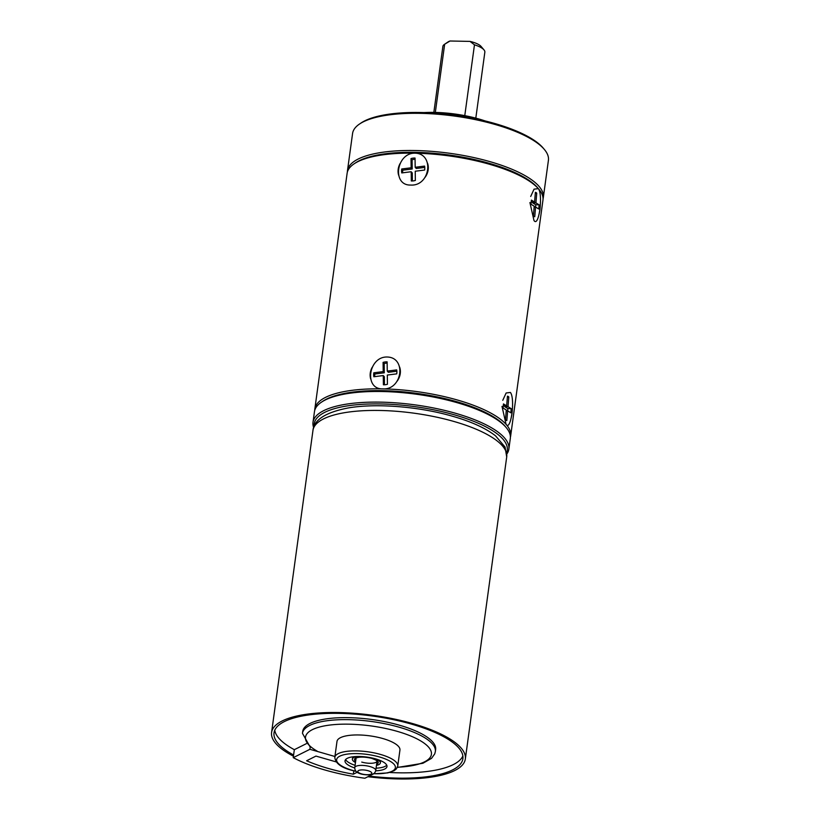 <?xml version="1.0" encoding="UTF-8"?>
<svg xmlns="http://www.w3.org/2000/svg" width="820" height="820" viewBox="0 0 820 820"><rect width="100%" height="100%" fill="white"/><g stroke="black" fill="none" stroke-linecap="round" stroke-linejoin="round"><path stroke-width="1.23" d="M354.814 163.375A97.426 30.658 7.8 0 1 415.627 152.335A97.426 30.658 7.8 0 1 538.104 188.364M347.383 172.015A98.841 31.109 7.8 0 1 347.475 170.673A98.841 31.109 7.8 0 1 415.381 150.531A98.841 31.109 7.8 0 1 543.322 197.497A98.841 31.109 7.8 0 1 543.045 198.819M347.475 170.673L352.569 133.496A98.841 31.109 7.8 0 1 359.508 124.035A98.841 31.109 7.8 0 1 420.476 113.355A98.841 31.109 7.8 0 1 544.275 149.342A98.841 31.109 7.8 0 1 548.416 160.32L543.322 197.497M359.508 124.035L360.984 123.031A97.426 30.658 7.8 0 1 421.08 112.504A97.426 30.658 7.8 0 1 543.117 147.979L544.275 149.342M424.094 112.576A58.599 18.44 7.8 0 1 434.692 112.412A58.599 18.44 7.8 0 1 485.143 120.94M438.403 113.406A60.003 18.891 7.8 0 1 471.141 117.885M464.776 115.64L474.472 44.823L470.024 41.4A17.65 5.555 7.8 0 1 481.063 46.432L483.954 49.835A21.176 6.662 -172.2 0 0 474.472 44.823M475.805 118.141L484.845 52.193A21.176 6.662 -172.2 0 0 483.954 49.835M444.368 44.413L448.068 41.912A17.65 5.555 7.8 0 1 450.026 41L444.665 44.218A21.176 6.662 -172.2 0 0 444.368 44.413A21.176 6.662 -172.2 0 0 442.872 46.443L433.841 112.391M435.328 112.422L444.665 44.218M470.024 41.4L450.026 41M314.829 409.016L347.116 173.327A98.841 31.109 7.8 0 1 354.055 163.867L355.531 162.873A97.426 30.658 7.8 0 1 448.591 154.929A97.426 30.658 7.8 0 1 537.192 187.278A97.426 30.658 7.8 0 1 537.664 187.821L538.822 189.184A98.841 31.109 7.8 0 1 542.953 200.162L510.675 435.84A98.841 31.109 -172.2 0 0 506.053 424.319A98.841 31.109 -172.2 0 0 382.735 388.875C363.813 389.459 368.395 356.536 387.101 357.007C406.853 357.346 402.271 390.269 382.735 388.875A98.841 31.109 -172.2 0 0 314.829 409.016A98.841 31.109 -172.2 0 0 314.736 410.359M354.055 163.867A98.841 31.109 7.8 0 1 415.012 153.186L415.012 153.186C434.702 153.494 430.264 186.427 410.656 185.053C391.796 185.668 396.234 152.745 415.012 153.186L415.012 153.186A98.841 31.109 7.8 0 1 538.34 188.631A98.841 31.109 7.8 0 1 538.822 189.184M510.399 437.162A98.841 31.109 -172.2 0 0 510.675 435.84M530.704 196.472L534.056 189.164L538.34 188.631C543.281 194.77 538.822 227.95 533.974 220.498L529.915 202.56M502.783 400.293L506.135 392.985L510.419 392.452C515.411 398.848 510.809 431.832 506.053 424.319L501.994 406.382M504.536 425.621A97.426 30.658 -172.2 0 0 414.951 393.139A97.426 30.658 -172.2 0 0 322.168 401.718M506.698 452.466A97.426 30.658 -172.2 0 0 438.895 410.922A97.426 30.658 -172.2 0 0 324.792 412.327A97.426 30.658 -172.2 0 0 314.183 426.092M506.842 453.983A98.841 31.109 -172.2 0 0 508.851 449.124L510.306 438.495A98.841 31.109 -172.2 0 0 506.165 427.517L505.007 426.154A97.426 30.658 -172.2 0 0 421.213 394.03A97.426 30.658 -172.2 0 0 326.616 399.053A97.426 30.658 -172.2 0 0 322.885 401.205L321.399 402.21A98.841 31.109 -172.2 0 0 314.46 411.671L313.004 422.29A98.841 31.109 -172.2 0 0 313.64 427.517M506.165 427.517A98.841 31.109 -172.2 0 0 421.162 394.922A98.841 31.109 -172.2 0 0 325.181 400.016A98.841 31.109 -172.2 0 0 321.399 402.21M508.851 449.124A98.841 31.109 -172.2 0 0 435.994 408.473A98.841 31.109 -172.2 0 0 323.726 410.646A98.841 31.109 -172.2 0 0 313.004 422.29M293.601 754.995A95.304 29.991 7.8 0 1 274.034 732.813A95.304 29.991 7.8 0 1 411.609 724.152A95.304 29.991 7.8 0 1 462.89 758.684A95.304 29.991 7.8 0 1 369.174 776.089M367.913 776.714A97.775 30.77 -172.2 0 0 465.329 759.023A97.775 30.77 -172.2 0 0 412.726 723.599A97.775 30.77 -172.2 0 0 271.584 732.475A97.775 30.77 -172.2 0 0 293.437 756.173M389.602 772.491A95.304 29.991 -172.2 0 0 462.869 755.978M274.772 730.21A95.304 29.991 -172.2 0 0 294.329 749.685L306.383 743.658M399.555 725.239A67.066 21.105 7.8 0 1 435.635 749.541L435.358 751.53A67.066 21.105 -172.2 0 0 399.279 727.237A67.066 21.105 -172.2 0 0 302.467 733.326L302.744 731.337A67.066 21.105 7.8 0 1 399.555 725.239M334.806 757.372L336.989 741.434A31.765 9.994 7.8 0 1 382.848 738.553A31.765 9.994 7.8 0 1 399.934 750.064L397.751 765.993A31.765 9.994 -172.2 0 0 380.664 754.482A31.765 9.994 -172.2 0 0 334.806 757.372C335.472 763.358 341.294 767.715 352.272 770.441L356.228 771.466M376.072 768.176A21.176 6.662 -172.2 0 0 386.743 765.162M345.63 759.535A21.176 6.662 -172.2 0 0 355.091 765.306M354.752 767.961A21.176 6.662 7.8 0 1 345.025 760.806A21.176 6.662 7.8 0 1 375.591 758.879A21.176 6.662 7.8 0 1 386.989 766.546A21.176 6.662 7.8 0 1 375.693 770.831M376.462 765.367A14.124 4.448 -172.2 0 0 380.357 762.938A14.124 4.448 -172.2 0 0 376.298 759.084M357.315 756.481A14.124 4.448 -172.2 0 0 352.374 759.105A14.124 4.448 -172.2 0 0 355.48 762.497M379.209 760.078A14.124 4.448 7.8 0 1 380.449 762.272L380.357 762.938M352.374 759.105L352.467 758.438A14.124 4.448 7.8 0 1 354.25 756.655M294.329 749.685L293.242 757.649A95.304 29.991 -172.2 0 0 364.869 778.241L373.694 773.824M293.242 757.649L309.909 749.306L334.919 756.501M357.202 772.266L353.338 774.193A88.252 27.777 7.8 0 1 328.143 768.401A88.252 27.777 7.8 0 1 306.618 760.765L315.966 756.091L336.19 761.903M310.308 746.354L309.909 749.306M353.338 774.193L353.799 770.861M425.108 177.294A15.887 14.145 138.2 0 0 428.317 167.598A15.887 14.145 -41.8 0 0 427.538 163.18M400.139 163.457A15.887 14.145 -41.8 0 0 398.048 171.421A15.887 14.145 138.2 0 0 398.622 175.203M415.351 180.461L415.227 171.226L424.657 170.037A12.351 10.998 -41.8 0 0 424.596 166.091L415.176 167.28L415.053 158.055A12.351 10.998 -41.8 0 0 411.015 158.557L411.138 167.792L401.718 168.982A12.351 10.998 -41.8 0 0 401.769 172.928L411.189 171.739L411.312 180.974A12.351 10.998 -41.8 0 0 415.351 180.461M412.368 180.964L412.265 172.938L411.189 171.739M415.074 159.254A12.351 10.998 -41.8 0 0 412.091 159.756L412.214 168.992L402.784 170.181A12.351 10.998 -41.8 0 0 402.661 172.815M424.77 167.403L416.242 168.479L415.176 167.28M401.718 168.982L402.784 170.181M412.214 168.992L411.138 167.792M411.015 158.557L412.091 159.756M538.904 214.717A15.887 5.227 -88.8 0 0 540.144 207.665A15.887 5.227 91.2 0 0 540.298 204.559M534.753 216.736L535.573 207.04L538.73 208.977A12.351 4.069 91.2 0 0 539.078 204.826L535.921 202.878L536.731 193.182A12.351 4.069 91.2 0 0 535.378 192.351L534.568 202.048L531.411 200.1A12.351 4.069 91.2 0 0 531.063 204.262L534.22 206.199L533.4 215.896A12.351 4.069 91.2 0 0 534.753 216.736M534.148 207.009L535.573 207.04M534.568 202.048L531.186 201.956M535.614 207.06A12.351 4.069 91.2 0 0 535.747 204.764L532.59 202.817L532.651 202.007M536.731 193.182L535.316 193.151M532.59 202.817L535.921 202.878M539.078 204.826L535.747 204.764M397.187 381.115A15.887 14.145 138.2 0 0 400.396 371.419A15.887 14.145 -41.8 0 0 399.617 367.001M372.218 367.278A15.887 14.145 -41.8 0 0 370.127 375.242A15.887 14.145 138.2 0 0 370.702 379.024M387.429 384.272L387.306 375.047L396.736 373.858A12.351 10.998 -41.8 0 0 396.685 369.902L387.255 371.101L387.132 361.866A12.351 10.998 -41.8 0 0 383.094 362.378L383.217 371.603L373.797 372.803A12.351 10.998 -41.8 0 0 373.848 376.749L383.268 375.56L383.391 384.785A12.351 10.998 -41.8 0 0 387.429 384.272M384.447 384.785L384.344 376.759L383.268 375.56M387.153 363.065A12.351 10.998 -41.8 0 0 384.17 363.578L384.293 372.803L374.863 373.992A12.351 10.998 -41.8 0 0 374.75 376.636M396.849 371.214L388.332 372.3L387.255 371.101M373.797 372.803L374.863 373.992M384.293 372.803L383.217 371.603M383.094 362.378L384.17 363.578M510.983 418.528A15.887 5.227 -88.8 0 0 512.223 411.486A15.887 5.227 91.2 0 0 512.377 408.38M506.832 420.547L507.652 410.851L510.809 412.798A12.351 4.069 91.2 0 0 511.157 408.647L508 406.699L508.82 397.003A12.351 4.069 91.2 0 0 507.467 396.173L506.647 405.869L503.49 403.922A12.351 4.069 91.2 0 0 503.142 408.073L506.299 410.02L505.479 419.717A12.351 4.069 91.2 0 0 506.832 420.547M506.227 410.82L507.652 410.851M506.647 405.869L503.275 405.777M507.693 410.881A12.351 4.069 91.2 0 0 507.826 408.575L504.669 406.638L504.741 405.828M508.82 397.003L507.395 396.972M504.669 406.638L508 406.699M511.157 408.647L507.826 408.575M360.82 765.398A10.588 3.331 -172.2 0 0 354.783 767.551C354.578 772.143 359.098 774.603 368.344 774.91C372.587 775.033 375.058 773.537 375.765 770.421A10.588 3.331 -172.2 0 0 360.82 765.398M367.79 774.705A7.062 2.224 -172.2 0 0 371.163 772.132A7.062 2.224 -172.2 0 0 361.845 769.908A7.062 2.224 -172.2 0 0 358.483 772.481A7.062 2.224 -172.2 0 0 367.79 774.705M506.709 456.945L505.058 447.064L495.546 435.851C485.676 428.173 471.449 421.675 452.865 416.334C419.655 406.648 376.718 403.091 348.633 407.878C325.868 412.234 313.978 419.748 312.963 430.408A97.775 30.77 7.8 0 1 454.106 421.521A97.775 30.77 7.8 0 1 506.709 456.945L465.329 759.023M397.423 767.223A63.54 19.998 -172.2 0 0 431.463 753.477A63.54 19.998 -172.2 0 0 397.228 731.358A63.54 19.998 -172.2 0 0 320.763 726.694A63.54 19.998 -172.2 0 0 317.207 751.161M373.51 773.701A29.653 9.327 -172.2 0 0 395.24 768.289A29.653 9.327 -172.2 0 0 379.434 756.952A29.653 9.327 -172.2 0 0 339.849 756.153A29.653 9.327 -172.2 0 0 352.579 770.39A29.653 9.327 -172.2 0 0 356.075 771.312M355.634 761.339A12.003 3.782 7.8 0 1 358.063 757.27A12.003 3.782 7.8 0 1 371.798 758.305A12.003 3.782 7.8 0 1 376.616 764.219M356.054 758.254L356.044 758.305C354.383 759.105 357.991 755.199 371.593 758.326C379.527 761.308 376.134 761.083 377.046 761.185A10.588 3.331 7.8 0 1 361.753 762.087M356.054 758.295L354.783 767.551M377.046 761.134L375.765 770.421M312.963 430.408L271.584 732.475M302.467 733.326L310.206 747.143M373.325 773.803L387.809 772.911L394.174 770.667L396.347 768.934L397.751 765.993M397.321 767.458L422.935 763.256L431.576 758.326L434.743 753.867L435.358 751.53"/></g></svg>

